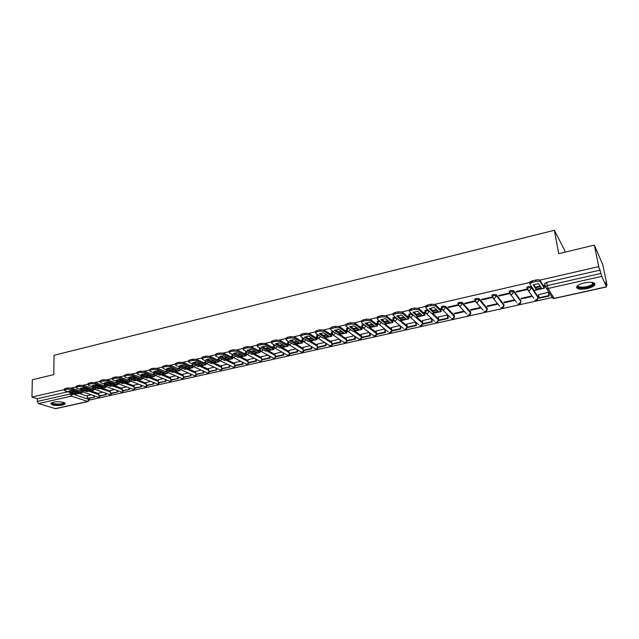 <?xml version="1.0" encoding="UTF-8"?>
<svg xmlns="http://www.w3.org/2000/svg" width="639" height="639" viewBox="0 0 639 639"><rect width="100%" height="100%" fill="white"/><g stroke="black" fill="none" stroke-linecap="round" stroke-linejoin="round"><path stroke-width="0.96" d="M87.295 389.654L83.797 388.512M98.981 386.978L95.746 385.86M110.811 384.279L107.967 383.232M332.807 331.218L331.561 332.2M348.039 327.735L346.594 328.789M363.503 324.213L361.834 325.331M379.183 320.65L377.234 321.361L377.29 321.816M395.102 317.032L392.913 317.791L392.969 318.262M411.252 313.374L408.808 314.164L408.872 314.652M427.651 309.667L424.943 310.49L425.007 310.985M454.369 315.514L445.535 306.241L442.779 306.073L441.301 306.76L441.373 307.279M470.616 311.864L462.197 302.439L459.433 302.271L457.907 302.982L457.987 303.517M487.094 308.158L479.098 298.581L476.335 298.405L474.761 299.14L474.849 299.699M503.812 304.396L496.255 294.667L493.492 294.483L491.87 295.242L491.958 295.833M520.777 300.586L513.676 290.689L510.904 290.497L509.227 291.288L509.331 291.911M537.99 296.712L531.36 286.655L528.589 286.456L526.856 287.27L526.967 287.949M587.137 288.58C590.835 287.71 593.327 286.568 594.621 285.154C595.556 282.406 592.105 281.663 584.27 282.925C580.587 283.812 578.119 284.946 576.865 286.336C575.955 289.084 579.373 289.834 587.137 288.58M62.494 405.118L65.002 404.024C66.704 402.346 58.277 401.044 53.372 402.25L50.904 403.337C51.503 405.374 55.369 405.965 62.494 405.118M89.348 400.094L553.438 297.231M606.331 285.505L607.05 285.353L605.644 282.174L606.427 286.815L601.746 276.352L547.982 288.501L554.149 298.373L606.427 286.815M565.004 252.149L564.652 250.288L554.332 230.28L558.766 253.643L594.334 245.12L598.735 266.607L539.787 280.17M594.334 245.12L602.809 264.834L607.05 285.353M72.023 391.14L75.753 392.29M79.228 393.464L87.383 396.236M554.332 230.28L54.051 355.284L53.78 374.606L32.333 379.742L31.95 397.067L64.379 389.598M532.535 281.839L434.951 304.3M428.01 305.897L418.385 308.118M411.492 309.707L402.059 311.872M395.214 313.453L385.972 315.578M379.167 317.144L370.109 319.228M361.394 321.233L354.477 322.823M345.875 324.804L339.077 326.369M330.579 328.326L323.885 329.868M315.49 331.801L308.909 333.318M300.618 335.227L294.14 336.713M285.952 338.598L279.578 340.068M271.479 341.929L265.217 343.375M273.987 347.44L273.516 348.063L265.52 343.51L265.608 344.78L261.447 344.605L261.359 343.335L258.715 343.95L257.174 344.661L257.213 345.228L251.047 346.634M260.009 350.699L259.522 351.242L251.359 346.769L251.439 348.031L247.277 347.864L247.205 346.602L244.593 347.201L243.1 347.896L243.132 348.447L237.069 349.852M229.249 351.65L223.283 353.024M215.543 354.805L209.68 356.155M202.028 357.92L196.261 359.246M188.689 360.987L183.018 362.297M175.525 364.022L169.95 365.3M162.53 367.01L157.042 368.272M149.702 369.965L144.31 371.203M137.042 372.872L131.746 374.095M124.549 375.756L119.333 376.954M112.208 378.592L107.08 379.774M100.027 381.395L94.987 382.553M87.99 384.167L83.038 385.309M76.113 386.899L71.248 388.025M87.91 401.556L55.617 408.696L38.468 403.568L37.294 401.452L70.186 393.983L72.838 394.039L89.037 399.471L89.372 399.87L87.99 401.54L71.352 396.148L38.468 403.568M31.95 397.067L37.35 398.752L37.294 401.452M544.875 283.932L545.243 286.687M600.277 270.073L546.545 282.358L547.982 288.501L546.497 288.381L545.275 286.895L547.144 285.649L600.964 273.42L598.735 266.607M600.964 273.42L601.746 276.352M548.669 292.774L548.398 292.247L538.421 294.699M521.336 298.9L531.289 296.672L530.937 296.161L520.977 298.397L521.336 298.9L521.24 298.333M516.384 292.071L526.52 289.771L526.153 289.235L516 291.552L516.384 292.071L516.28 291.488M504.299 302.71L514.099 300.522L513.724 300.018L503.907 302.223L504.299 302.71L504.203 302.151M499.027 296.017L509.011 293.748L508.62 293.229L498.62 295.506L499.027 296.017L498.931 295.434M487.509 306.472L497.166 304.308L496.767 303.821L487.094 305.993L487.509 306.472L487.421 305.921M481.926 299.907L491.758 297.67L491.343 297.159L481.494 299.403L481.926 299.907L481.83 299.324M470.951 310.179L480.472 308.046L480.057 307.567L470.52 309.707L470.951 310.179L470.871 309.627M465.072 303.741L474.761 301.536L474.322 301.033L464.625 303.245L465.072 303.741L464.984 303.166M454.641 313.837L464.026 311.736L463.579 311.265L454.185 313.374L454.641 313.837L454.561 313.286M448.466 307.519L458.019 305.346L457.556 304.851L447.995 307.032L448.466 307.519L448.386 306.944M447.755 315.378L447.348 314.907L438.202 317.104M441.405 309.116L441.03 308.613L439.68 308.925M431.772 318.957L431.341 318.494L422.331 320.658M425.143 312.822L424.751 312.319L423.314 312.647M409.112 316.465L408.696 315.978L407.187 316.321M415.558 322.032L406.676 324.157M393.217 319.867L391.292 319.939M399.918 325.539L391.244 327.615M377.497 323.302L375.62 323.51M384.43 329.013L376.02 331.026M369.158 332.432L361.011 334.389M346.761 330.099L344.932 330.491M354.102 335.81L346.202 337.704M339.253 339.141L331.593 340.97M324.596 342.424L317.184 344.205M310.139 345.667L302.966 347.384M282.638 344.677L279.994 345.316M295.881 348.862L288.94 350.531M268.404 347.912L265.952 348.511M281.807 352.017L275.097 353.631M254.362 351.107L252.093 351.666M267.925 355.132L261.439 356.69M240.512 354.262L238.419 354.773M254.218 358.207L247.948 359.717M226.845 357.377L224.92 357.848M240.695 361.243L234.641 362.696M213.362 360.444L211.605 360.875M227.348 364.23L221.501 365.644M200.055 363.471L198.457 363.863M214.177 367.185L208.53 368.551M186.923 366.466L185.486 366.818M201.165 370.101L195.726 371.419M173.96 369.414L172.674 369.733M188.321 372.984L183.081 374.254M161.164 372.329L160.03 372.609M175.645 375.828L170.597 377.05M148.528 375.205L147.545 375.452M163.121 378.631L158.264 379.814M136.059 378.04L135.18 378.24L135.228 378.743M150.764 381.403L146.083 382.545M123.742 380.844L123.047 381.028M138.551 384.143L134.054 385.237M111.585 383.616L111.026 384.255M126.49 386.843L122.177 387.905M99.58 386.347L99.149 386.467M114.581 389.518L110.435 390.533M102.815 392.154L98.845 393.129M90.754 390.852L98.845 393.68M102.416 388.216L110.443 391.1M114.229 385.541L122.185 388.488M126.179 382.841L134.07 385.844M138.288 380.101L146.099 383.168M150.548 377.322L158.28 380.461M162.961 374.51L170.613 377.721M175.525 371.666L183.105 374.949M188.257 368.791L195.758 372.146M201.157 365.867L208.57 369.302M214.225 362.912L221.541 366.427M227.46 359.917L234.689 363.519M240.863 356.882L248.004 360.572M254.45 353.806L261.495 357.584M268.22 350.691L275.161 354.565M282.174 347.528L289.02 351.506M296.312 344.333L303.054 348.415M310.65 341.09L317.279 345.284M325.179 337.799L331.705 342.113M339.908 334.461L346.322 338.91M354.845 331.082L361.147 335.667M369.989 327.655L376.171 332.384M385.349 324.181L391.411 329.069M400.925 320.658L406.875 325.714M416.724 317.08L422.507 322.296L422.691 323.422M432.747 313.453L438.306 318.765L438.466 320.259M544.204 285.745L543.957 285.186L543.15 285.369M81.185 390.533L79.643 390.884M540.107 286.064L535.37 287.143M436.461 309.659L432.571 310.538M420.071 313.39L416.309 314.244M403.912 317.064L400.278 317.895M387.993 320.69L384.478 321.489M372.297 324.261L368.903 325.035M361.898 326.633L360.164 327.024M356.826 327.783L353.551 328.534M341.569 331.258L338.406 331.976M331.721 333.502L329.916 333.909M326.529 334.684L323.478 335.379M316.896 336.873L315.099 337.28M311.696 338.055L308.757 338.726M302.271 340.204L300.49 340.611M297.063 341.386L294.228 342.033M287.854 343.486L286.08 343.886M273.62 346.721L271.863 347.129M259.586 349.924L257.844 350.316M245.735 353.071L244.002 353.471M232.069 356.187L230.352 356.578M218.586 359.254L216.885 359.645M205.279 362.281L203.585 362.664M192.139 365.276L190.47 365.652M179.176 368.224L177.514 368.607M166.38 371.139L164.734 371.515M153.743 374.015L152.106 374.39M141.267 376.858L139.645 377.226M128.95 379.662L127.345 380.021M116.785 382.426L115.196 382.793M104.772 385.165L103.198 385.525M92.903 387.865L91.345 388.216M91.193 394.758L87.383 395.701M205.207 361.954L205.159 360.923M218.53 357.489L218.466 357.896M232.101 354.341L231.941 354.837M245.879 351.162L245.608 351.73M259.849 347.943L259.45 348.582M274.027 344.677L273.484 345.395M288.405 341.378L287.702 342.169M302.998 338.031L302.127 338.894M317.799 334.644L316.744 335.571M37.35 398.752L67.814 391.787M594.973 284.555L594.518 284.659M546.545 282.358L544.684 283.612M393.304 320.059L392.761 322.336L386.387 317.064L382.178 316.832L382.026 315.506L386.228 315.738L386.387 317.064M538.701 288.596L541.249 287.838L538.533 283.612L533.182 284.834L535.961 289.036L538.701 288.596M533.725 284.643L535.714 287.662L540.482 286.647L536.193 287.614M543.901 285.202L543.973 286.663L539.979 280.361L540.235 281.759L544.22 288.045L544.164 285.521M538.381 294.491L539.26 298.205L549.26 295.985L548.645 292.63M538.965 297.766L548.973 295.537L549.26 295.985M548.374 292.255L548.973 295.537M529.603 282.757L529.691 282.095L532.359 280.833L532.606 282.23L529.939 283.492L529.843 284.147L534.196 290.489L544.372 288.189M540.235 281.759C539.588 281.136 538.182 281.032 536.001 281.456L535.754 280.05C537.926 279.626 539.34 279.73 539.979 280.361M532.606 282.23L536.001 281.456M532.359 280.833L535.754 280.05M535.714 287.662L535.961 289.036M592.896 282.534L593.591 283.333L593.048 284.611C589.757 288.325 574.605 289.147 577.872 285.433M578.087 285.29C576.522 288.373 589.605 287.286 592.393 284.107L592.641 282.478M576.49 287.015C577.688 289.771 591.235 287.901 594.158 284.563L594.797 283.484M64.092 402.634L64.196 402.866C64.858 404.846 52.773 405.286 51.807 403.313L51.839 402.722M52.19 402.586L52.27 402.858C53.021 404.471 62.614 404.439 63.62 402.834L63.748 402.498M50.896 403.361C51.839 405.35 63.716 405.318 64.962 403.329L65.002 404.024M435.798 311.92L438.074 311.233L434.24 307.479L429.352 308.597L433.234 312.327L435.798 311.92M430.231 308.278L433.05 311.001L437.028 310.211M440.982 308.629L440.846 310.075L435.199 304.476L435.383 305.825L441.03 311.401L441.389 308.972M438.186 316.96L439.033 320.514L448.195 318.478L447.747 315.307M438.618 320.123L447.795 318.078L448.195 318.478M447.34 314.907L447.795 318.078M425.718 306.656L425.702 305.953L427.882 304.931L428.058 306.281L425.886 307.303L425.894 307.998L431.98 313.629L441.269 311.528M435.383 305.825L431.157 305.57L430.974 304.22L435.199 304.476M428.058 306.281L431.157 305.57M427.882 304.931L430.974 304.22M433.05 311.001L433.234 312.327M419.511 315.618L421.748 314.931L417.746 311.249L412.93 312.351L416.979 316.017L419.511 315.618M413.864 312.024L416.812 314.7L420.662 313.941M424.695 312.335L424.536 313.781L418.633 308.286L418.809 309.627L424.711 315.099L425.127 312.671M422.315 320.514L423.154 324.053L432.188 322.04L431.764 318.893M422.722 323.661L431.764 321.649L432.188 322.04M431.341 318.502L431.764 321.649M409.295 310.434L409.264 309.731L411.364 308.741L411.54 310.083L409.431 311.065L409.463 311.768L415.805 317.287L424.951 315.219M418.809 309.627L414.591 309.38L414.415 308.038L418.633 308.286M411.54 310.083L414.591 309.38M411.364 308.741L414.415 308.038M416.812 314.7L416.979 316.017M403.465 319.252L405.661 318.581L401.5 314.971L396.755 316.057L400.965 319.652L403.465 319.252M397.73 315.706L400.805 318.342L404.543 317.607M408.648 315.986L408.457 317.431L402.314 312.04L402.482 313.374L408.617 318.741L409.088 316.329M406.66 324.029L407.498 327.535L416.404 325.555L416.005 322.423M407.051 327.16L415.965 325.171L416.404 325.555M415.566 322.04L415.965 325.171M393.113 314.156L393.057 313.453L395.094 312.495L395.253 313.829L393.217 314.779L393.273 315.482L399.862 320.898L408.872 318.853M402.482 313.374L398.265 313.134L398.105 311.8L402.314 312.04M395.253 313.829L398.265 313.134M395.094 312.495L398.105 311.8M400.805 318.342L400.965 319.652M387.649 322.839L389.806 322.176L385.485 318.637L380.812 319.708L385.173 323.23L387.649 322.839M381.834 319.34L385.021 321.928L388.648 321.225M392.825 319.588L392.602 321.026L386.228 315.738M391.228 327.488L392.058 330.97L400.837 329.013L400.469 326.002M391.595 330.603L400.389 328.638L400.837 329.013M400.022 325.626L400.389 328.638M377.162 317.831L377.082 317.12L379.063 316.193L379.215 317.519L377.234 318.438L377.306 319.149L383.807 324.356L393.025 322.439M379.215 317.519L382.178 316.832M379.063 316.193L382.026 315.506M385.021 321.928L385.173 323.23M372.058 326.369L374.174 325.722L369.701 322.248L365.093 323.302L369.606 326.761L372.058 326.369M366.163 322.927L369.462 325.467L372.976 324.796M377.226 323.142L376.978 324.58L370.38 319.388L370.524 320.706L377.122 325.874L377.745 323.789M376.012 330.898L376.834 334.357L385.493 332.432L385.165 329.588M376.355 333.997L385.021 332.064L385.493 332.432M384.694 329.221L385.021 332.064M361.418 321.425L361.347 320.73L363.256 319.835L363.399 321.153L361.482 322.048L361.578 322.759L368.304 327.871L377.401 325.978M370.524 320.706L366.323 320.482L366.179 319.165L370.38 319.388M363.399 321.153L366.323 320.482M363.256 319.835L366.179 319.165M369.462 325.467L369.606 326.761M356.682 329.86L358.759 329.221L354.142 325.81L349.597 326.849L354.262 330.243L356.682 329.86M350.707 326.457L354.126 328.949L357.536 328.31M361.85 326.641L361.57 328.071L354.757 322.983L354.893 324.292L361.706 329.365L362.401 327.448M360.995 334.269L361.818 337.704L370.356 335.802L370.061 333.111M361.323 337.344L369.877 335.435L370.356 335.802M369.582 332.751L369.877 335.435M345.899 324.971L345.827 324.292L347.68 323.43L347.816 324.74L345.963 325.602L346.074 326.313L353.016 331.329L362.001 329.468M354.893 324.292L350.691 324.077L350.555 322.767L354.757 322.983M347.816 324.74L350.691 324.077M347.68 323.43L350.555 322.767M354.126 328.949L354.262 330.243M341.522 333.294L343.566 332.663L338.806 329.317L334.325 330.339L339.125 333.67L341.522 333.294M335.475 329.94L339.005 332.392L342.304 331.777M346.681 330.091L346.386 331.521L339.357 326.529L339.485 327.823L346.514 332.807L347.265 331.018M346.194 337.584L346.498 340.643L347.009 340.994L355.436 339.117L355.164 336.569M346.498 340.643L354.933 338.766L355.436 339.117M354.669 336.218L354.933 338.766M330.595 328.47L330.531 327.807L332.32 326.968L332.448 328.27L330.651 329.109L330.786 329.82L337.935 334.748L346.809 332.903M339.485 327.823L335.291 327.615L335.163 326.313L339.357 326.529M332.448 328.27L335.291 327.615M332.32 326.968L335.163 326.313M339.005 332.392L339.125 333.67M326.577 336.681L328.582 336.066L323.685 332.775L319.268 333.79L324.205 337.057L326.577 336.681M320.458 333.374L324.085 335.779L327.288 335.195M331.737 333.558L331.401 334.924L324.173 330.02L324.292 331.314L331.521 336.194L332.328 334.524M331.585 340.859L331.873 343.902L332.4 344.245L340.707 342.4L340.467 339.972M331.873 343.902L340.196 342.049L340.707 342.4M339.956 339.621L340.196 342.049M315.506 331.913L315.45 331.274L317.184 330.459L317.303 331.753L315.562 332.568L315.722 333.278L323.07 338.111L331.833 336.29M324.292 331.314L320.099 331.114L319.987 329.82L324.173 330.02M317.303 331.753L320.099 331.114M317.184 330.459L319.987 329.82M324.085 335.779L324.205 337.057M311.832 340.028L313.805 339.413L308.781 336.186L304.42 337.184L309.492 340.395L311.832 340.028M305.65 336.761L309.38 339.125L312.479 338.566M317.176 344.094L317.447 347.121L317.982 347.456L326.186 345.627L325.97 343.319M317.447 347.121L325.65 345.292L326.186 345.627M325.443 342.975L325.65 345.292M300.626 335.307L300.578 334.692L302.263 333.901L302.367 335.187L300.681 335.97L300.857 336.689L308.405 341.434L317.064 339.636M315.778 337.727L317.04 337.44L316.632 338.279L309.204 333.462L309.316 334.748L316.744 339.541L317.599 337.967M309.316 334.748L305.13 334.556L305.019 333.27L309.204 333.462M302.367 335.187L305.13 334.556M302.263 333.901L305.019 333.27M309.38 339.125L309.492 340.395M297.295 343.319L299.236 342.72L294.076 339.557L289.779 340.539L294.97 343.686L297.295 343.319M291.049 340.1L294.875 342.424L297.878 341.889M302.958 347.281L303.213 350.292L303.765 350.619L311.848 348.822L311.664 346.61M303.213 350.292L311.305 348.487L311.848 348.822M311.121 346.274L311.305 348.487M285.952 338.662L285.905 338.055L287.542 337.296L287.638 338.574L286.008 339.333L286.208 340.052L293.94 344.709L302.495 342.935M301.185 341.042L302.487 340.747L302.063 341.585L294.443 336.857L294.539 338.143L302.167 342.847L303.07 341.346M294.539 338.143L290.362 337.951L290.266 336.673L294.443 336.857M287.638 338.574L290.362 337.951M287.542 337.296L290.266 336.673M294.875 342.424L294.97 343.686M282.957 346.57L284.858 345.979L279.57 342.871L275.337 343.846L280.657 346.929L282.957 346.57M276.639 343.391L280.561 345.675L283.476 345.164M288.932 350.428L289.163 353.415L289.731 353.742L297.71 351.969L297.542 349.852M289.163 353.415L297.151 351.642L297.71 351.969M296.983 349.525L297.151 351.642M271.487 341.969L271.439 341.386L273.029 340.643L273.117 341.921L271.535 342.656L271.759 343.367L279.674 347.935L288.125 346.186M288.141 344.109L287.694 344.844L279.882 340.212L279.978 341.482L287.79 346.098L288.732 344.677M279.978 341.482L275.8 341.298L275.713 340.028L279.882 340.212M273.117 341.921L275.8 341.298M273.029 340.643L275.713 340.028M280.561 345.675L280.657 346.929M268.811 349.781L270.68 349.198L265.273 346.146L261.087 347.105L266.535 350.132L268.811 349.781M262.429 346.642L266.447 348.886L269.267 348.399M275.089 353.527L275.305 356.506L275.88 356.826L283.756 355.076L283.604 353.047M275.305 356.506L283.189 354.749L283.756 355.076M283.037 352.72L283.189 354.749M258.715 343.95L258.795 345.212L257.253 345.923L257.501 346.642L265.592 351.123L273.947 349.397M265.608 344.78L273.604 349.309L274.586 347.951M258.795 345.212L261.447 344.605M261.359 343.335L265.52 343.51M266.447 348.886L266.535 350.132M254.849 352.944L256.686 352.369L251.167 349.373L247.037 350.316L252.597 353.295L254.849 352.944M248.419 349.845L252.517 352.057L255.249 351.586M261.431 356.594L261.623 359.549L262.214 359.869L269.993 358.136L269.858 356.195M261.623 359.549L269.41 357.816L269.993 358.136M269.275 355.875L269.41 357.816M244.593 347.201L244.665 348.463L243.179 349.15L243.443 349.86L251.71 354.27L259.961 352.56M251.439 348.031L259.61 352.48L260.624 351.17M244.665 348.463L247.277 347.864M247.205 346.602L251.359 346.769M252.517 352.057L252.597 353.295M241.079 356.067L242.884 355.5L237.245 352.56L233.179 353.487L238.85 356.41L241.079 356.067M234.585 353.008L238.778 355.18L241.414 354.733M247.948 359.613L248.124 362.561L248.731 362.872L256.399 361.163L256.279 359.294M248.124 362.561L255.808 360.851L256.399 361.163M255.688 358.982L255.808 360.851M229.249 351.618L229.217 351.083L230.663 350.412L230.735 351.666L229.281 352.337L229.577 353.047L238.004 357.369L246.167 355.683M246.215 353.91L245.727 354.373L237.388 349.988L237.46 351.234L245.799 355.603L246.846 354.349M237.46 351.234L233.307 351.075L233.243 349.821L237.388 349.988M230.735 351.666L233.307 351.075M230.663 350.412L233.243 349.821M238.778 355.18L238.85 356.41M227.492 359.15L229.265 358.583L223.514 355.699L219.504 356.618L225.279 359.493L227.492 359.15M220.942 356.131L225.216 358.263L227.772 357.84M234.633 362.601L234.801 365.532L235.416 365.835L242.988 364.15L242.884 362.345M234.801 365.532L242.381 363.839L242.988 364.15M242.277 362.041L242.381 363.839M215.543 354.749L215.519 354.238L216.925 353.583L216.988 354.829L215.583 355.476L215.894 356.187L224.481 360.428L232.548 358.767M232.604 357.065L232.109 357.465L223.61 353.159L223.674 354.397L232.173 358.687L233.259 357.473M223.674 354.397L219.528 354.246L219.465 353L223.61 353.159M216.988 354.829L219.528 354.246M216.925 353.583L219.465 353M225.216 358.263L225.279 359.493M214.081 362.185L215.822 361.634L209.967 358.798L206.006 359.709L211.892 362.529L214.081 362.185M207.483 359.214L211.836 361.307L214.305 360.899M221.501 365.548L221.645 368.455L222.268 368.759L229.752 367.09L229.657 365.364M221.645 368.455L229.752 367.09M229.034 365.061L229.129 366.794M202.028 357.84L202.004 357.337L203.37 356.714L203.426 357.952L202.06 358.575L202.387 359.286L211.142 363.455L219.113 361.802M219.161 360.172L218.666 360.516L210.015 356.282L210.071 357.521L218.73 361.738L219.84 360.556M210.071 357.521L205.934 357.369L205.878 356.131L210.015 356.282M203.426 357.952L205.934 357.369M203.37 356.714L205.878 356.131M211.836 361.307L211.892 362.529M200.846 365.188L202.563 364.645L196.604 361.858L192.69 362.752L198.681 365.524L200.846 365.188M194.2 362.249L198.633 364.31L201.013 363.918M198.457 363.839L198.473 364.238M208.53 368.455L208.657 371.355L209.296 371.642L216.677 370.005L216.597 368.328M208.657 371.355L216.677 370.005M215.966 368.032L216.046 369.709M188.681 360.891L189.991 359.797L190.039 361.027L188.713 361.634L189.064 362.345L197.97 366.435L205.846 364.805M205.894 363.24L205.407 363.527L196.596 359.374L196.644 360.604L205.462 364.741L206.597 363.607M196.644 360.604L192.515 360.46L192.467 359.222L196.596 359.374M190.039 361.027L192.515 360.46M189.991 359.797L192.467 359.222M198.633 364.31L198.681 365.524M187.778 368.152L189.471 367.609L183.409 364.877L179.551 365.764L185.637 368.479L187.778 368.152M181.093 365.252L185.598 367.273L187.898 366.906M185.486 366.786L185.502 367.233M195.726 371.323L195.838 374.206L196.485 374.494L203.777 372.872L203.705 371.259M195.838 374.206L203.777 372.872M203.066 370.971L203.13 372.585M175.517 363.903L176.787 362.84L176.835 364.062L175.541 364.653L175.917 365.356L184.967 369.382L192.754 367.768M192.802 366.251L192.315 366.498L183.353 362.417L183.401 363.639L192.363 367.705L193.521 366.618M183.401 363.639L179.271 363.503L179.232 362.281L183.353 362.417M176.835 364.062L179.271 363.503M176.787 362.84L179.232 362.281M185.598 367.273L185.637 368.479M174.886 371.075L176.548 370.54L170.389 367.856L166.579 368.727L172.77 371.403L174.886 371.075M168.153 368.216L172.73 370.197L174.95 369.845M172.674 369.701L172.69 370.181M183.081 374.158L183.177 377.026L183.84 377.314L191.037 375.708L190.973 374.15M183.177 377.026L191.037 375.708M190.326 373.863L190.382 375.42M162.522 366.874L163.768 365.843L163.8 367.066L162.546 367.633L162.945 368.336L172.139 372.281L179.839 370.692M179.871 369.23L170.286 365.428L170.325 366.642L179.439 370.628L180.613 369.59M170.325 366.642L166.212 366.506L166.172 365.292L170.286 365.428M163.8 367.066L166.212 366.506M163.768 365.843L166.172 365.292M172.73 370.197L172.77 371.403M162.162 373.959L163.792 373.432L157.537 370.796L153.783 371.658L160.062 374.278L162.162 373.959M160.03 372.585L160.046 373.088L162.17 372.753M170.589 376.962L170.677 379.814L171.348 380.093L178.457 378.512L178.401 377.002M170.677 379.814L178.457 378.512M177.738 376.722L177.794 378.232M149.702 369.805L150.908 368.807L150.932 370.021L149.718 370.58L150.141 371.275L159.47 375.149L167.083 373.583M167.106 372.162L157.394 368.391L157.426 369.606L166.675 373.519L167.873 372.513M157.426 369.606L153.312 369.478L153.288 368.264L157.394 368.391M150.932 370.021L153.312 369.478M150.908 368.807L153.288 368.264M160.062 374.278L160.03 373.088L155.381 371.139M149.59 376.81L151.195 376.291L144.853 373.703L141.139 374.55L147.513 377.13L149.59 376.81M147.545 375.428L147.553 375.932M158.264 379.726L158.336 382.561L159.015 382.833L166.028 381.275L165.988 379.814M158.336 382.561L166.028 381.275M165.317 379.534L165.357 380.996M137.042 372.705L138.216 371.738L138.24 372.944L137.058 373.48L137.497 374.174L146.962 377.984L154.486 376.427M154.494 375.045L144.662 371.323L144.686 372.521L154.079 376.371L155.293 375.405M144.686 372.521L140.588 372.401L140.564 371.195L144.662 371.323M138.24 372.944L140.588 372.401M138.216 371.738L140.564 371.195M149.558 375.62L147.489 375.94L142.769 374.023M147.489 375.94L147.513 377.13M137.185 379.622L138.759 379.111L132.329 376.571L128.671 377.409L135.125 379.933L137.185 379.622M146.083 382.457L146.147 385.277L146.834 385.549L153.759 384.007L153.727 382.593M146.147 385.277L153.759 384.007M153.048 382.314L153.08 383.735M124.541 375.564L125.691 374.63L125.707 375.828L124.557 376.347L125.02 377.042L134.605 380.78L142.058 379.246M142.042 377.897L132.097 374.214L132.113 375.412L141.634 379.191L142.872 378.256M132.113 375.412L128.024 375.293L128.008 374.095L132.097 374.214M125.707 375.828L128.024 375.293M125.691 374.63L128.008 374.095M137.097 378.456L135.101 378.751L130.324 376.874M135.101 378.751L135.125 379.933M124.932 382.394L126.482 381.898L119.964 379.398L116.346 380.221L122.896 382.713L124.932 382.394M123.047 381.004L123.055 381.515M134.054 385.149L134.102 387.961L134.797 388.224L141.642 386.699L141.618 385.333M134.102 387.961L141.642 386.699M140.931 385.061L140.955 386.435M112.208 378.384L113.319 377.481L113.335 378.671L112.208 379.183L112.696 379.87L122.416 383.544L129.781 382.026M129.749 380.708L119.693 377.066L119.709 378.256L129.35 381.97L130.604 381.068M119.709 378.256L115.619 378.144L115.611 376.954L119.693 377.066M113.335 378.671L115.619 378.144M113.319 377.481L115.611 376.954M124.797 381.251L122.88 381.539L118.031 379.686M122.88 381.539L122.896 382.713M112.831 385.141L114.357 384.646L107.759 382.194L104.189 383.009L110.811 385.445L112.831 385.141M122.177 387.817L122.209 390.613L122.912 390.868L129.677 389.367L129.653 388.033M122.209 390.613L129.677 389.367M128.958 387.769L128.974 389.103M100.019 381.171L101.114 380.293L101.114 381.483L100.027 381.97L100.531 382.657L110.371 386.268L117.656 384.766M117.608 383.488L107.448 379.885L107.456 381.068L117.225 384.718L118.487 383.839M107.456 381.068L103.374 380.964L103.366 379.774L107.448 379.885M101.114 381.483L103.374 380.964M101.114 380.293L103.366 379.774M112.648 384.007L110.803 384.279L105.898 382.465M110.803 384.279L110.811 385.445M100.89 387.849L102.384 387.362L95.706 384.95L92.176 385.756L98.885 388.153L100.89 387.849M99.149 386.443L99.149 386.962M110.435 390.445L110.459 393.225L111.17 393.48L117.856 391.995L117.84 390.701M110.459 393.225L117.856 391.995M117.129 390.445L117.145 391.739M87.998 383.927L89.053 383.073L89.053 384.255L87.99 384.734L88.517 385.413L98.478 388.959L105.683 387.474M121.378 391.995L95.355 382.665L95.355 383.847L105.243 387.426L106.521 386.579M95.355 383.847L91.281 383.743L91.281 382.561L95.355 382.665M89.053 384.255L91.281 383.743M89.053 383.073L91.281 382.561M100.65 386.731L98.877 386.994L93.917 385.205M98.877 386.994L98.885 388.153M89.085 390.525L90.562 390.038L83.805 387.673L80.322 388.472L87.104 390.828L89.085 390.525M87.423 389.111L87.423 389.638M98.845 393.049L98.853 395.813L99.572 396.06L106.178 394.598L106.17 393.336M98.853 395.813L106.178 394.598M105.451 393.089L105.459 394.343M76.113 386.651L77.151 385.82L77.143 386.994L76.113 387.458L76.656 388.137L86.728 391.619L93.861 390.149M93.757 388.927L83.405 385.413L83.405 386.587L93.414 390.109L94.708 389.287M83.405 386.587L79.348 386.483L79.348 385.309L83.405 385.413M77.143 386.994L79.348 386.483M77.151 385.82L79.348 385.309M88.805 389.423L87.104 389.67L82.088 387.921M87.104 389.67L87.104 390.828M77.431 393.169L78.885 392.689L72.047 390.365L68.605 391.148L75.466 393.464L77.431 393.169M75.841 391.747L75.833 392.274L76.936 392.026M87.383 395.613L87.383 398.369L88.11 398.616L94.636 397.162L94.636 395.94M87.383 398.369L94.636 397.162M93.909 395.693L93.909 396.915M64.387 389.335L65.394 388.528L65.378 389.702L64.379 390.149L64.946 390.82L75.122 394.247L82.175 392.793M82.048 391.595L71.616 388.129L71.608 389.295L81.728 392.753L83.03 391.955M71.608 389.295L67.558 389.199L67.566 388.033L71.616 388.129M65.378 389.702L67.558 389.199M65.394 388.528L67.566 388.033M77.103 392.082L75.474 392.314L70.402 390.597M75.474 392.314L75.466 393.464M179.104 367.872L179.998 367.169M192.067 364.933L193.082 364.19M205.814 363.152L206.525 363.575L205.191 361.634L206.349 361.171M218.514 358.934L219.784 358.112M232.005 355.875L233.411 355.012M245.672 352.776L247.221 351.873M259.522 349.637L261.215 348.694M273.556 346.458L275.409 345.475M287.79 343.231L289.802 342.216M302.215 339.956L304.396 338.91M316.84 336.641L319.188 335.563M331.665 333.286L332.807 332.32L334.197 332.168M346.697 329.876L347.872 328.885L349.421 328.734M361.946 326.425L363.152 325.395L364.869 325.259M388.049 331.865L377.409 322.919L378.655 321.864L380.54 321.736M393.097 319.364L394.383 318.278L396.444 318.174M409.008 315.762L408.952 315.283L410.326 314.636L412.586 314.572M425.151 312.104L425.087 311.608L426.517 310.945L428.985 310.937M441.533 308.405L441.461 307.886L442.931 307.199L445.695 307.367L454.497 316.664M445.535 306.241L445.695 307.367L443.865 309.899L442.699 309.843L441.461 308.333M458.155 304.643L458.075 304.108L459.601 303.397L462.364 303.573L470.751 313.014M462.197 302.439L462.364 303.573L460.511 306.121L459.297 306.057L458.067 304.547M475.025 300.841L474.937 300.282L476.51 299.547L479.274 299.723L487.245 309.308M479.098 298.581L479.274 299.723L477.413 302.287L476.151 302.215L474.913 300.713M499.634 306.193L492.014 296.815L493.675 295.625L496.439 295.809L503.979 305.554M496.255 294.667L496.439 295.809L494.562 298.397L493.244 298.317L491.87 295.242M516.52 302.263L509.379 292.862L511.104 291.656L513.868 291.839L520.953 301.744M513.676 290.689L513.868 291.839L511.975 294.451L510.601 294.355L509.227 291.288M533.645 298.245L526.999 288.852L528.788 287.622L531.56 287.814L538.182 297.87M531.36 286.655L531.56 287.814L529.651 290.441L528.213 290.338L526.856 287.27M72.846 393.48L71.352 396.148L70.186 393.983L70.202 392.594M89.037 398.409L89.037 399.471L87.575 401.524L55.186 408.688M89.069 391.236L98.845 394.638M100.754 388.592L110.451 392.066M112.592 385.916L122.193 389.455M124.573 383.2L134.086 386.819M136.698 380.453L146.123 384.151M148.983 377.673L158.304 381.443M161.427 374.861L170.645 378.711M174.024 372.01L183.145 375.94M186.788 369.118L195.798 373.144M199.711 366.195L208.61 370.308M212.811 363.232L221.597 367.433M226.078 360.228L234.745 364.526M239.513 357.185L248.068 361.586M253.14 354.102L261.567 358.607M266.942 350.979L275.241 355.596M280.928 347.816L289.1 352.544M295.106 344.605L303.142 349.453M309.476 341.354L317.375 346.33M324.053 338.055L331.801 343.167M338.822 334.708L346.434 339.964M353.798 331.322L361.259 336.729M368.983 327.887L376.291 333.454M384.39 324.396L391.539 330.139M400.006 320.866L407.003 326.793M415.853 317.279L422.651 323.374L420.901 325.802L419.847 325.754C421.476 326.154 422.419 325.499 422.675 323.789L422.738 323.677M431.932 313.637L438.45 319.859L436.685 322.296L435.59 322.24C437.228 322.663 438.186 322.024 438.466 320.307M454.321 315.187L454.481 316.281L452.7 318.741L451.557 318.677C453.147 319.133 454.121 318.526 454.473 316.864M470.568 311.552L470.735 312.663L468.938 315.139L467.748 315.067C469.298 315.538 470.288 314.979 470.711 313.374M487.046 307.87L487.222 308.98L485.408 311.481L484.178 311.401C485.688 311.896 486.686 311.369 487.174 309.827M503.772 304.14L503.955 305.258L502.126 307.766L500.84 307.678C502.318 308.198 503.324 307.71 503.875 306.217M520.737 300.346L520.929 301.472L519.084 304.004L517.75 303.9C519.188 304.444 520.21 303.988 520.809 302.551M537.958 296.504L538.158 297.63L536.297 300.178L534.899 300.074C536.313 300.626 537.343 300.21 537.998 298.828M407.131 327.224L407.107 327.264C406.859 328.949 405.925 329.596 404.319 329.213L405.334 329.253L407.083 327.184M166.3 370.78L167.091 370.117M153.664 373.647L154.35 373.024M141.187 376.475L141.77 375.9M128.87 379.27L129.358 378.735M116.705 382.026L117.113 381.531M104.692 384.758L105.02 384.303M92.831 387.45L93.078 387.034M482.996 310.043L476.151 302.215L474.761 299.14M466.59 313.829L459.297 306.057L457.907 302.982M450.431 317.559L442.699 309.843L441.301 306.76M434.504 321.225L426.333 313.565L427.459 313.621L429.288 311.225M425.103 312.056L426.333 313.565L424.943 310.49M418.801 324.828L410.206 317.24L411.284 317.287L413.106 315.035M408.976 315.73L410.206 317.24L408.808 314.164M403.313 328.374L394.311 320.866L395.349 320.898L397.146 318.773M393.081 319.348L394.311 320.866L392.913 317.791M391.755 330.722C391.491 332.36 390.573 332.999 389.007 332.623L389.982 332.663L391.715 330.69M377.234 321.361L378.639 324.428L379.638 324.46L381.411 322.439M372.984 335.307L374.845 336.026L376.555 334.141M361.986 326.569L363.184 327.951L364.15 327.975L365.899 326.042M358.128 338.686L359.917 339.341L361.594 337.536M346.777 330.163L347.951 331.417L348.878 331.441L350.603 329.588M343.478 342.017L345.188 342.608L346.841 340.883M331.793 333.702L332.927 334.836L333.822 334.852L335.515 333.079M329.021 345.3L330.659 345.835L332.28 344.173M317.016 337.176L318.973 338.223L320.634 336.513M314.747 348.535L316.321 349.014L317.918 347.416M302.439 340.611L304.324 341.546L305.961 339.9M300.673 351.722L302.175 352.153L303.749 350.611M288.069 343.982L289.874 344.82L291.488 343.231M286.775 354.861L288.221 355.252L289.771 353.734M273.899 347.304L275.633 348.047L277.206 346.514M273.061 357.952L274.443 358.311L275.976 356.802M259.913 350.571L261.575 351.242L263.124 349.757M259.53 361.003L260.848 361.331L262.373 359.829M246.119 353.79L247.7 354.381L249.226 352.944M246.159 364.014L247.429 364.31L248.938 362.824M232.508 356.953L234.018 357.489L235.519 356.091M232.971 366.986L234.186 367.249L235.679 365.772M219.073 360.077L220.511 360.548L221.989 359.198M219.944 369.909L221.11 370.157L222.588 368.687M222.851 368.631L220.455 370.157L206.525 363.575L208.633 362.257M207.076 372.801L208.194 373.016L209.664 371.563M192.722 366.179L194.032 366.554L195.454 365.276M194.376 375.652L195.446 375.852L196.9 374.406M179.799 369.158L181.053 369.502L182.45 368.256M181.835 378.464L182.858 378.639L184.304 377.21M167.043 372.106L168.241 372.409L169.607 371.195M169.439 381.235L170.429 381.403L171.859 379.973M154.446 375.005L155.589 375.277L156.93 374.103M157.202 383.975L158.153 384.127L159.566 382.713M142.002 377.865L143.096 378.104L144.422 376.962M145.117 386.683L146.027 386.819L147.433 385.413M129.717 380.692L130.763 380.908L132.065 379.79M133.176 389.351L134.054 389.478L135.444 388.081M117.584 383.472L118.582 383.664L119.86 382.577M123.982 390.629L122.225 392.106L123.599 390.717M104.692 384.183L106.042 386.403L107.815 385.333M109.724 394.598L110.531 394.702L111.897 393.32M93.765 388.935L94.684 389.087L95.922 388.049M98.206 397.17L98.989 397.266L100.339 395.892M82.072 391.611L82.95 391.747L84.164 390.733M551.944 297.055L552.695 298.253L554.261 298.485M606.507 286.935L554.277 298.477L552.695 298.253L546.497 288.381L545.347 286.488L544.747 283.197M543.509 285.945L544.013 285.833M534.004 290.354L544.22 288.045M433.506 310.953L436.98 310.163M440.199 309.436L441.062 309.236M431.692 313.517L441.03 311.401M417.259 314.652L420.614 313.885M423.857 313.15L424.775 312.942M415.502 317.184L424.711 315.099M401.244 318.294L404.479 317.559M407.746 316.816L408.72 316.593M399.543 320.794L408.617 318.741M385.461 321.88L388.576 321.169M391.875 320.427L392.897 320.187M383.807 324.356L392.761 322.336M369.901 325.419L372.904 324.732M376.219 323.981L377.298 323.733M368.304 327.871L377.122 325.874M354.557 328.909L357.449 328.246M360.787 327.488L361.914 327.232M353.016 331.329L361.706 329.365M339.429 332.344L342.216 331.713M345.579 330.946L346.745 330.683M337.935 334.748L346.514 332.807M324.516 335.739L327.192 335.132M330.571 334.357L331.785 334.085M323.07 338.111L331.521 336.194M309.803 339.085L312.375 338.494M308.405 341.434L316.744 339.541M295.29 342.384L297.766 341.817M293.94 344.709L302.167 342.847M280.976 345.635L283.357 345.092M286.791 344.317L288.093 344.022M279.674 347.935L287.79 346.098M266.862 348.846L269.139 348.327M272.597 347.544L273.867 347.257M265.592 351.123L273.604 349.309M252.932 352.017L255.113 351.514M258.587 350.723L259.825 350.444M251.71 354.27L259.61 352.48M239.186 355.14L241.278 354.661M244.769 353.87L245.975 353.591M238.004 357.369L245.799 355.603M225.623 358.223L227.628 357.768M231.134 356.969L232.308 356.698M224.481 360.428L232.173 358.687M212.236 361.267L214.161 360.827M217.675 360.029L218.826 359.765M211.142 363.455L218.73 361.738M199.025 364.27L200.862 363.855M204.392 363.048L205.518 362.792M197.97 366.435L205.462 364.741M185.989 367.233L187.746 366.834M191.285 366.027L192.379 365.78M184.967 369.382L192.363 367.705M173.121 370.157L174.79 369.781M178.353 368.967L179.415 368.727M172.139 372.281L179.439 370.628M160.413 373.048L162.01 372.689M165.581 371.874L166.611 371.642M159.47 375.149L166.675 373.519M147.873 375.9L149.39 375.556M152.969 374.742L153.975 374.51M146.962 377.984L154.079 376.371M135.484 378.719L136.93 378.384M140.516 377.569L141.499 377.345M134.605 380.78L141.634 379.191M123.255 381.499L124.629 381.187M128.223 380.365L129.174 380.149M122.416 383.544L129.35 381.97M111.178 384.239L112.48 383.943M116.09 383.128L117.009 382.913M110.371 386.268L117.225 384.718M99.253 386.954L100.483 386.675M104.101 385.852L104.996 385.644M98.478 388.959L105.243 387.426M87.479 389.63L88.637 389.367M92.264 388.544L93.134 388.344M86.728 391.619L93.414 390.109M80.57 391.204L81.417 391.012M75.122 394.247L81.728 392.753M361.786 324.884L363.184 327.951L373.903 335.994C375.405 336.354 376.307 335.747 376.611 334.189M346.546 328.358L347.951 331.417L359.006 339.309C360.444 339.66 361.339 339.085 361.674 337.6M331.521 331.785L332.927 334.836L344.309 342.584C345.699 342.919 346.57 342.376 346.937 340.946M316.704 335.163L318.102 338.207L329.812 345.819C331.154 346.138 332.016 345.611 332.4 344.245M302.087 338.494L303.493 341.53L315.506 348.998C316.832 349.309 317.687 348.79 318.062 347.44M287.678 341.785L289.076 344.812L301.384 352.145C302.702 352.44 303.541 351.921 303.916 350.587M273.452 345.02L274.85 348.047L287.454 355.244C288.756 355.532 289.595 355.012 289.962 353.694M259.426 348.223L260.816 351.234L273.708 358.303L276.184 356.762M245.584 351.378L246.973 354.381L260.137 361.323L262.589 359.781M231.925 354.493L233.315 357.489L246.734 364.31L249.17 362.768M218.45 357.568L219.832 360.556L233.515 367.249L235.927 365.716M192.019 363.703L193.393 366.562L207.571 373.024L209.943 371.499M179.064 366.754L180.438 369.51L194.839 375.852L197.195 374.334M166.276 369.765L167.642 372.417L182.275 378.647L184.615 377.138M153.64 372.729L155.005 375.285L169.862 381.411L172.187 379.901M141.171 375.652L142.529 378.12L157.601 384.135L159.91 382.633M128.862 378.536L130.212 380.916L145.492 386.827L147.785 385.333M116.697 381.379L118.055 383.68L133.527 389.486L135.811 388.001M92.831 386.946L94.181 389.103L110.044 394.71L112.296 393.233M81.113 389.678L82.463 391.763L98.51 397.274L100.754 395.805M89.372 398.337L89.372 399.663M529.691 282.095L529.939 283.492M592.265 282.414L592.569 283.908M592.888 282.917L593.591 283.333M425.702 305.953L425.886 307.303M409.264 309.731L409.431 311.065M393.057 313.453L393.217 314.779M377.082 317.12L377.234 318.438M361.347 320.73L361.482 322.048M345.827 324.292L345.963 325.602M330.531 327.807L330.651 329.109M315.45 331.274L315.562 332.568M300.578 334.692L300.681 335.97M285.905 338.055L286.008 339.333M271.439 341.386L271.535 342.656M257.174 344.661L257.253 345.923M243.1 347.896L243.179 349.15M229.217 351.083L229.281 352.337M215.519 354.238L215.583 355.476M202.004 357.337L202.06 358.575M188.665 360.404L188.713 361.634M175.501 363.431L175.541 364.653M162.514 366.419L162.546 367.633M149.694 369.366L149.718 370.58M137.034 372.281L137.058 373.48M124.541 375.149L124.557 376.347M112.2 377.984L112.208 379.183M100.019 380.788L100.027 381.97M87.998 383.56L87.99 384.734M76.121 386.291L76.113 387.458M64.387 388.983L64.379 390.149"/></g></svg>
